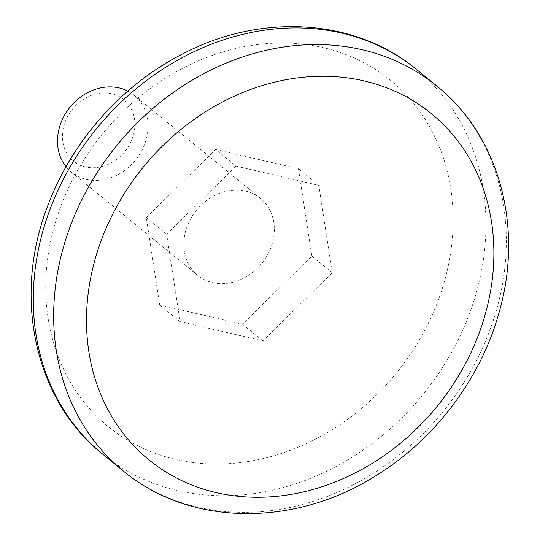 <?xml version="1.0" encoding="UTF-8"?>
<svg xmlns="http://www.w3.org/2000/svg" width="540" height="540" viewBox="0 0 540 540"><rect width="100%" height="100%" fill="white"/><g stroke="black" fill="none" stroke-linecap="round" stroke-linejoin="round"><path stroke-width="0.41" stroke-dasharray="2.7 2.03" d="M215.663 149.479L298.451 168.743L311.85 256.115L242.467 324.23L159.685 304.965L146.286 217.593L215.663 149.479L236.041 166.124L318.823 185.382L332.228 272.761L262.845 340.875L180.063 321.611L166.658 234.232L236.041 166.124M222.237 192.341A49.646 42.1 -50.8 0 1 260.476 198.403A49.646 42.1 -50.8 0 1 261.671 263.486A49.646 42.1 -50.8 0 1 197.66 275.306A49.646 42.1 -50.8 0 1 185.922 230.013A49.646 42.1 -50.8 0 1 222.237 192.341M311.85 256.115L332.228 272.761M298.451 168.743L318.823 185.382M127.811 91.078A49.646 42.1 -50.8 0 1 134.15 95.216A49.646 42.1 -50.8 0 1 135.351 160.299A49.646 42.1 -50.8 0 1 71.334 172.118A49.646 42.1 -50.8 0 1 66.015 166.732M64.928 122.486A39.717 33.683 -50.8 0 1 126.947 102.58A39.717 33.683 -50.8 0 1 104.132 165.949A39.717 33.683 -50.8 0 1 64.928 122.486M146.286 217.593L166.658 234.232M159.685 304.965L180.063 321.611M242.467 324.23L262.845 340.875M437.036 86.218A248.231 210.512 -50.8 0 1 443.036 411.635A248.231 210.512 -50.8 0 1 122.972 470.705M102.593 454.066A248.231 210.512 129.2 0 0 470.489 310.885A248.231 210.512 129.2 0 0 416.664 69.572M439.216 297.655A223.405 189.459 129.2 0 0 218.72 53.197A223.405 189.459 129.2 0 0 90.389 409.637A223.405 189.459 129.2 0 0 439.216 297.655M260.476 198.403L134.15 95.216M197.66 275.306L71.334 172.118"/><path stroke-width="0.81" d="M66.015 166.732A49.646 42.1 -50.8 0 1 60.575 123.856A49.646 42.1 -50.8 0 1 95.918 89.154A49.646 42.1 -50.8 0 1 127.811 91.078M100.42 242.622A223.405 189.459 -50.8 0 1 449.24 130.639A223.405 189.459 -50.8 0 1 320.915 487.087A223.405 189.459 -50.8 0 1 100.42 242.622M69.147 229.392A248.231 210.512 -50.8 0 1 437.036 86.218C499.419 135.999 523.706 227.212 499.217 311.945C481.356 377.231 436.421 437.562 378.601 473.985C296.744 527.479 190.1 527.141 122.972 470.705A248.231 210.512 -50.8 0 1 69.147 229.392M437.036 86.218L416.664 69.572A248.231 210.512 129.2 0 0 48.769 212.753A248.231 210.512 129.2 0 0 102.593 454.066L122.972 470.705M416.664 69.572C355.428 18.387 261.212 12.791 183.067 53.703C122.661 84.227 72.515 140.306 48.364 204.235C12.278 295.117 33.898 399.553 102.593 454.066"/></g></svg>
